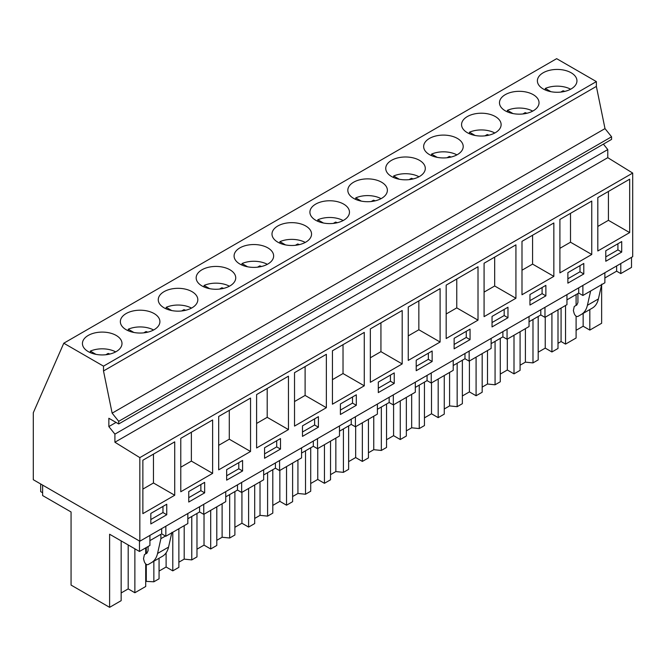 <?xml version="1.0" encoding="UTF-8"?>
<svg xmlns="http://www.w3.org/2000/svg" width="666" height="666" viewBox="0 0 666 666"><rect width="100%" height="100%" fill="white"/><g stroke="black" fill="none" stroke-linecap="round" stroke-linejoin="round"><path stroke-width="1" d="M603.396 144.122L607.775 149.575L607.775 157.675L632.7 173.068L632.7 256.668L139.835 541.225L33.3 479.72L33.3 412.737L63.786 343.215L556.651 58.666L596.37 81.593L596.37 86.413L605.003 128.605L611.571 136.78L611.571 139.402L118.706 423.959L108.849 418.265L108.849 426.581L116.051 422.427M108.849 426.581L114.91 434.132L114.91 442.232L607.775 157.675M114.91 434.132L607.775 149.575M63.786 343.215L103.505 366.15L103.505 370.962L112.138 413.161L118.706 421.328L611.571 136.78M118.706 421.328L118.706 423.959M112.138 413.161L605.003 128.605M103.505 370.962L596.37 86.413M103.505 366.15L596.37 81.593M576.148 77.639A19.78 11.422 0 0 0 554.353 69.547A19.78 11.422 0 0 0 537.387 80.852A19.78 11.422 0 0 0 538.186 84.066A19.78 11.422 0 0 0 559.981 92.158A19.78 11.422 0 0 0 576.947 80.852A19.78 11.422 0 0 0 576.148 77.639M159.057 302.955A19.78 11.422 0 0 0 180.852 311.039A19.78 11.422 0 0 0 197.819 299.742A19.78 11.422 0 0 0 197.019 296.52A19.78 11.422 0 0 0 175.225 288.436A19.78 11.422 0 0 0 158.258 299.742A19.78 11.422 0 0 0 159.057 302.955M462.404 143.298A19.78 11.422 0 0 0 440.617 135.215A19.78 11.422 0 0 0 423.651 146.52A19.78 11.422 0 0 0 424.45 149.733A19.78 11.422 0 0 0 446.245 157.825A19.78 11.422 0 0 0 463.211 146.52A19.78 11.422 0 0 0 462.404 143.298M386.538 171.62A19.78 11.422 0 0 0 408.325 179.712A19.78 11.422 0 0 0 425.299 168.406A19.78 11.422 0 0 0 424.492 165.193A19.78 11.422 0 0 0 402.705 157.101A19.78 11.422 0 0 0 385.739 168.406A19.78 11.422 0 0 0 386.538 171.62M500.274 105.952A19.78 11.422 0 0 0 522.069 114.044A19.78 11.422 0 0 0 539.035 102.739A19.78 11.422 0 0 0 538.236 99.525A19.78 11.422 0 0 0 516.441 91.433A19.78 11.422 0 0 0 499.475 102.739A19.78 11.422 0 0 0 500.274 105.952M500.324 121.412A19.78 11.422 0 0 0 478.529 113.328A19.78 11.422 0 0 0 461.563 124.625A19.78 11.422 0 0 0 462.362 127.847A19.78 11.422 0 0 0 484.157 135.931A19.78 11.422 0 0 0 501.123 124.625A19.78 11.422 0 0 0 500.324 121.412M386.58 187.079A19.78 11.422 0 0 0 364.793 178.988A19.78 11.422 0 0 0 347.819 190.293A19.78 11.422 0 0 0 348.626 193.506A19.78 11.422 0 0 0 370.413 201.598A19.78 11.422 0 0 0 387.379 190.293A19.78 11.422 0 0 0 386.58 187.079M272.844 252.747A19.78 11.422 0 0 0 251.049 244.655A19.78 11.422 0 0 0 234.082 255.96A19.78 11.422 0 0 0 234.882 259.174A19.78 11.422 0 0 0 256.676 267.266A19.78 11.422 0 0 0 273.643 255.96A19.78 11.422 0 0 0 272.844 252.747M272.794 237.287A19.78 11.422 0 0 0 294.588 245.379A19.78 11.422 0 0 0 311.555 234.074A19.78 11.422 0 0 0 310.756 230.861A19.78 11.422 0 0 0 288.961 222.769A19.78 11.422 0 0 0 271.994 234.074A19.78 11.422 0 0 0 272.794 237.287M310.714 215.401A19.78 11.422 0 0 0 332.5 223.485A19.78 11.422 0 0 0 349.467 212.188A19.78 11.422 0 0 0 348.668 208.966A19.78 11.422 0 0 0 326.873 200.882A19.78 11.422 0 0 0 309.906 212.188A19.78 11.422 0 0 0 310.714 215.401M159.107 318.415A19.78 11.422 0 0 0 137.313 310.323A19.78 11.422 0 0 0 120.346 321.628A19.78 11.422 0 0 0 121.145 324.841A19.78 11.422 0 0 0 142.94 332.933A19.78 11.422 0 0 0 159.907 321.628A19.78 11.422 0 0 0 159.107 318.415M196.97 281.069A19.78 11.422 0 0 0 218.764 289.152A19.78 11.422 0 0 0 235.731 277.847A19.78 11.422 0 0 0 234.931 274.633A19.78 11.422 0 0 0 213.137 266.55A19.78 11.422 0 0 0 196.17 277.847A19.78 11.422 0 0 0 196.97 281.069M83.233 346.728A19.78 11.422 0 0 0 105.028 354.82A19.78 11.422 0 0 0 121.995 343.514A19.78 11.422 0 0 0 121.195 340.301A19.78 11.422 0 0 0 99.401 332.209A19.78 11.422 0 0 0 82.434 343.514A19.78 11.422 0 0 0 83.233 346.728M139.835 541.225L139.835 457.625L632.7 173.068M629.67 232.592L629.67 179.187L597.818 197.569L597.818 250.982L629.67 232.592L608.416 220.321L597.818 226.44M605.785 261.263L621.703 252.073L621.703 241.567L605.785 250.757L605.785 261.263M280.494 438.569L264.569 447.76L264.569 458.266L280.494 449.075L280.494 438.569M256.61 394.572L256.61 447.977L288.453 429.595L288.453 376.182L256.61 394.572M226.656 480.153L242.582 470.962L242.582 460.456L226.656 469.647L226.656 480.153M250.541 451.481L250.541 398.068L218.689 416.458L218.689 469.863L250.541 451.481L229.287 439.21L218.689 445.321M492.041 326.931L507.967 317.74L507.967 307.234L492.041 316.425L492.041 326.931M515.925 298.26L515.925 244.847L484.082 263.236L484.082 316.641L515.925 298.26L494.672 285.989L484.082 292.108M470.054 329.121L454.129 338.311L454.129 348.826L470.054 339.627L470.054 329.121M446.17 285.123L446.17 338.536L478.013 320.146L478.013 266.741L446.17 285.123M583.791 263.453L567.873 272.652L567.873 283.158L583.791 273.959L583.791 263.453M591.758 254.479L591.758 201.074L559.906 219.455L559.906 272.869L591.758 254.479L570.504 242.208L559.906 248.326M545.879 285.348L529.953 294.538L529.953 305.045L545.879 295.854L545.879 285.348M521.994 241.35L521.994 294.755L553.846 276.373L553.846 222.96L521.994 241.35M340.393 414.485L356.318 405.294L356.318 394.788L340.393 403.979L340.393 414.485M364.277 385.814L364.277 332.401L332.434 350.791L332.434 404.204L364.277 385.814L343.023 373.543L332.434 379.662M318.406 416.675L302.481 425.874L302.481 436.38L318.406 427.181L318.406 416.675M294.522 372.677L294.522 426.09L326.365 407.7L326.365 354.295L294.522 372.677M432.142 351.007L416.217 360.206L416.217 370.712L432.142 361.513L432.142 351.007M440.101 342.033L440.101 288.628L408.258 307.009L408.258 360.423L440.101 342.033L418.847 329.762L408.258 335.88M394.23 372.902L378.305 382.093L378.305 392.599L394.23 383.408L394.23 372.902M402.189 363.927L402.189 310.514L370.346 328.904L370.346 382.309L402.189 363.927L380.935 351.656L370.346 357.767M204.662 482.342L188.744 491.533L188.744 502.039L204.662 492.848L204.662 482.342M180.777 438.345L180.777 491.758L212.629 473.368L212.629 419.963L180.777 438.345M142.865 460.231L142.865 513.644L174.717 495.254L174.717 441.849L142.865 460.231M150.832 523.934L166.75 514.735L166.75 504.229L150.832 513.428L150.832 523.934M114.91 442.232L139.835 457.625M582.883 285.431L582.883 295.479L604.87 282.784L604.87 272.735M604.87 277.963L616.624 271.179L616.624 265.95M616.624 271.179L620.795 273.584L620.795 263.545M620.795 273.584L631.51 267.399L631.51 257.359M576.098 330.303L583.15 326.232L589.826 330.086L601.639 323.268L601.639 284.648M42.624 492.748L40.676 491.633L40.676 483.974M621.703 252.073L617.915 249.883L617.915 243.756M605.785 256.893L617.915 249.883M608.416 191.45L608.416 220.321M161.671 528.613L161.671 533.841L165.842 536.255L187.837 523.559L187.837 513.511M149.917 540.625L160.897 534.29L160.897 538.669L157.559 553.463C156.552 557.758 154.52 560.814 151.473 562.62L148.01 564.626C146.453 564.968 145.205 563.927 144.264 561.505L143.515 558.716L144.397 554.636L146.961 553.155L148.077 550.699L148.077 546.511M121.154 540.892L121.154 600.674L109.607 607.334L109.607 534.224L139.477 551.473L149.917 545.446L149.917 535.397M566.957 299.85L578.712 293.065L582.883 295.479M529.045 321.745L540.8 314.96L544.971 317.366L566.957 304.67L566.957 294.622M491.133 343.631L502.888 336.846L507.059 339.252L529.045 326.556L529.045 316.517M453.221 365.517L464.976 358.733L469.147 361.139L491.133 348.443L491.133 338.403M415.309 387.412L427.064 380.619L431.235 383.033L453.221 370.338L453.221 360.289M377.397 409.299L389.152 402.514L393.323 404.92L415.309 392.224L415.309 382.176M339.485 431.185L351.24 424.4L355.411 426.806L377.397 414.11L377.397 404.071M301.573 453.071L313.328 446.287L317.499 448.693L339.485 435.997L339.485 425.957M263.661 474.966L275.408 468.181L279.578 470.587L301.573 457.892L301.573 447.843M225.749 496.853L237.496 490.068L241.666 492.474L263.661 479.778L263.661 469.738M187.837 518.739L199.584 511.954L203.754 514.36L225.749 501.665L225.749 491.625M601.748 284.149L598.401 298.942C597.402 303.238 595.371 306.293 592.324 308.1L577.863 316.45C576.315 316.791 575.066 315.751 574.117 313.328L573.376 310.539L574.259 306.46L576.823 304.978L577.93 302.522L577.93 293.523M588.861 310.098L577.863 316.45L588.844 310.106M590.642 291L587.412 305.294C586.405 309.59 584.373 312.637 581.326 314.444M42.624 485.098L42.624 495.554L71.062 511.971L71.062 585.081L109.607 607.334M145.712 563.944L145.712 586.496L134.873 592.748L128.197 588.894L121.154 592.965M558 343.315L561.08 341.541L565.534 344.106L576.098 338.012L576.098 316.192M538.195 352.189L545.238 348.118L551.914 351.973L558 348.46L558 309.84M520.088 365.209L525.407 362.137L532.983 362.903L538.195 359.898L538.195 316.467M500.274 374.076L507.325 370.005L514.002 373.867L520.088 370.346L520.088 331.726M482.176 387.096L487.495 384.024L495.071 384.79L500.274 381.785L500.274 338.353M462.362 395.962L469.413 391.899L476.09 395.754L482.176 392.241L482.176 353.621M444.264 408.982L449.583 405.91L457.159 406.685L462.362 403.679L462.362 360.239M424.45 417.857L431.501 413.786L438.178 417.64L444.264 414.127L444.264 375.507M406.352 430.869L411.671 427.797L419.247 428.571L424.45 425.566L424.45 382.126M386.538 439.743L393.589 435.672L400.266 439.527L406.352 436.014L406.352 397.394M368.44 452.763L373.759 449.692L381.335 450.457L386.538 447.452L386.538 404.021M348.626 461.63L355.669 457.559L362.354 461.421L368.44 457.908L368.44 419.289M330.527 474.65L335.847 471.578L343.423 472.352L348.626 469.339L348.626 425.907M310.714 483.516L317.757 479.453L324.442 483.308L330.527 479.795L330.527 441.175M292.615 496.536L297.935 493.464L305.511 494.239L310.714 491.233L310.714 447.793M272.802 505.411L279.845 501.34L286.53 505.194L292.615 501.681L292.615 463.061M254.703 518.423L260.023 515.351L267.599 516.125L272.802 513.12L272.802 469.688M234.89 527.297L241.933 523.226L248.609 527.081L254.703 523.568L254.703 484.948M216.791 540.317L222.111 537.246L229.678 538.011L234.89 535.006L234.89 491.575M196.978 549.184L204.021 545.121L210.697 548.975L216.791 545.462L216.791 506.843M178.871 562.204L184.199 559.132L191.766 559.906L196.978 556.901L196.978 513.461M159.066 571.07L166.109 567.007L172.785 570.862L178.871 567.349L178.871 528.729M145.712 581.351L153.854 581.793L159.066 578.787L159.066 558.241M565.534 344.106L565.534 305.494M576.098 294.572L576.098 305.394M589.826 309.54L589.826 330.086M561.08 341.541L561.08 308.058M583.15 326.232L583.15 313.395M139.477 551.473L139.477 541.017M165.468 536.03L160.897 538.669M165.842 536.255L165.842 526.207M166.75 514.735L162.962 512.545L162.962 506.418M150.832 519.555L162.962 512.545M174.717 495.254L153.463 482.983L142.865 489.102M153.463 454.12L153.463 482.983M145.712 553.879L145.712 547.877M134.873 548.817L134.873 592.748M158.999 558.274L148.01 564.626L158.999 558.274M171.895 532.317L168.548 547.119C167.541 551.415 165.518 554.462 162.471 556.277L151.473 562.62M146.279 581.018L146.279 564.393M146.279 553.546L146.279 547.544M128.197 588.894L128.197 544.955M583.791 273.959L580.003 271.77L580.003 265.642M567.873 278.779L580.003 271.77M570.504 213.345L570.504 242.208M544.971 307.317L544.971 317.366M578.712 293.065L578.712 287.837M525.407 362.137L525.407 328.654M532.983 362.903L532.983 319.472M551.914 313.353L551.914 351.973M545.238 348.118L545.238 317.207M545.879 295.854L542.091 293.664L542.091 287.537M529.953 300.666L542.091 293.664M553.846 276.373L532.584 264.102L521.994 270.213M532.584 235.231L532.584 264.102M507.059 329.212L507.059 339.252M540.8 314.96L540.8 309.732M487.495 384.024L487.495 350.549M495.071 384.79L495.071 341.358M514.002 335.248L514.002 373.867M507.325 370.005L507.325 339.102M507.967 317.74L504.179 315.551L504.179 309.424M492.041 322.552L504.179 315.551M494.672 257.118L494.672 285.989M469.147 351.099L469.147 361.139M502.888 336.846L502.888 331.618M449.583 405.91L449.583 372.436M457.159 406.685L457.159 363.245M476.09 357.134L476.09 395.754M469.413 391.899L469.413 360.989M470.054 339.627L466.267 337.437L466.267 331.31M454.129 344.447L466.267 337.437M478.013 320.146L456.759 307.875L446.17 313.994M456.759 279.012L456.759 307.875M431.235 372.985L431.235 383.033M464.976 358.733L464.976 353.504M411.671 427.797L411.671 394.322M419.247 428.571L419.247 385.139M438.178 379.021L438.178 417.64M431.501 413.786L431.501 382.875M432.142 361.513L428.355 359.332L428.355 353.196M416.217 366.333L428.355 359.332M418.847 300.899L418.847 329.762M393.323 394.871L393.323 404.92M427.064 380.619L427.064 375.391M373.759 449.692L373.759 416.217M381.335 450.457L381.335 407.026M400.266 400.907L400.266 439.527M393.589 435.672L393.589 404.77M394.23 383.408L390.434 381.218L390.434 375.091M378.305 388.22L390.434 381.218M380.935 322.785L380.935 351.656M355.411 416.766L355.411 426.806M389.152 402.514L389.152 397.286M335.847 471.578L335.847 438.103M343.423 472.352L343.423 428.912M362.354 422.802L362.354 461.421M355.669 457.559L355.669 426.656M356.318 405.294L352.522 403.105L352.522 396.978M340.393 410.106L352.522 403.105M343.023 344.672L343.023 373.543M317.499 438.653L317.499 448.693M351.24 424.4L351.24 419.172M297.935 493.464L297.935 459.99M305.511 494.239L305.511 450.799M324.442 444.688L324.442 483.308M317.757 479.453L317.757 448.543M318.406 427.181L314.61 424.991L314.61 418.864M302.481 432.001L314.61 424.991M326.365 407.7L305.111 395.429L294.522 401.548M305.111 366.566L305.111 395.429M279.578 460.539L279.578 470.587M313.328 446.287L313.328 441.058M260.023 515.351L260.023 481.876M267.599 516.125L267.599 472.693M286.53 466.575L286.53 505.194M279.845 501.34L279.845 470.429M280.494 449.075L276.698 446.886L276.698 440.75M264.569 453.887L276.698 446.886M288.453 429.595L267.199 417.324L256.61 423.434M267.199 388.453L267.199 417.324M241.666 482.434L241.666 492.474M275.408 468.181L275.408 462.945M222.111 537.246L222.111 503.771M229.678 538.011L229.678 494.58M248.609 488.461L248.609 527.081M241.933 523.226L241.933 492.324M242.582 470.962L238.786 468.772L238.786 462.645M226.656 475.774L238.786 468.772M229.287 410.339L229.287 439.21M203.754 504.32L203.754 514.36M237.496 490.068L237.496 484.84M184.199 559.132L184.199 525.657M191.766 559.906L191.766 516.466M210.697 510.356L210.697 548.975M204.021 545.121L204.021 514.21M204.662 492.848L200.874 490.659L200.874 484.532M188.744 497.668L200.874 490.659M212.629 473.368L191.375 461.097L180.777 467.216M191.375 432.234L191.375 461.097M199.584 511.954L199.584 506.726M153.854 581.793L153.854 561.247M172.785 532.242L172.785 570.862M166.109 567.007L166.109 552.872M570.637 89.211A19.78 11.422 180 0 0 545.288 88.445L550.907 91.683M560.797 92.075L563.061 90.767A13.586 7.842 180 0 1 564.801 91.384M545.288 88.445L545.288 89.985M563.061 91.75L563.061 90.767M532.725 111.105A19.78 11.422 180 0 0 507.375 110.331L512.995 113.57M522.885 113.969L525.149 112.662A13.586 7.842 180 0 1 526.889 113.278M507.375 110.331L507.375 111.871M525.149 113.645L525.149 112.662M494.813 132.992A19.78 11.422 180 0 0 469.463 132.218L475.083 135.464M484.965 135.856L487.237 134.549A13.586 7.842 180 0 1 488.977 135.165M469.463 132.218L469.463 133.758M487.237 135.531L487.237 134.549M456.901 154.878A19.78 11.422 180 0 0 431.551 154.112L437.171 157.351M447.053 157.742L449.317 156.435A13.586 7.842 180 0 1 451.065 157.051M431.551 154.112L431.551 155.653M449.317 157.417L449.317 156.435M418.989 176.765A19.78 11.422 180 0 0 393.639 175.999L399.259 179.237M409.14 179.629L411.405 178.321A13.586 7.842 180 0 1 413.153 178.938M393.639 175.999L393.639 177.539M411.405 179.304L411.405 178.321M381.077 198.659A19.78 11.422 180 0 0 355.727 197.885L361.347 201.132M371.228 201.523L373.493 200.216A13.586 7.842 180 0 1 375.241 200.832M355.727 197.885L355.727 199.425M373.493 201.199L373.493 200.216M343.165 220.546A19.78 11.422 180 0 0 317.815 219.772L323.435 223.018M333.316 223.41L335.581 222.103A13.586 7.842 180 0 1 337.329 222.719M317.815 219.772L317.815 221.32M335.581 223.085L335.581 222.103M305.253 242.432A19.78 11.422 180 0 0 279.903 241.666L285.514 244.905M295.404 245.296L297.669 243.989A13.586 7.842 180 0 1 299.417 244.605M279.903 241.666L279.903 243.207M297.669 244.971L297.669 243.989M267.332 264.319A19.78 11.422 180 0 0 241.991 263.553L247.602 266.791M257.492 267.191L259.757 265.876A13.586 7.842 180 0 1 261.505 266.492M241.991 263.553L241.991 265.093M259.757 266.866L259.757 265.876M229.42 286.214A19.78 11.422 180 0 0 204.079 285.439L209.69 288.686M219.58 289.077L221.845 287.77A13.586 7.842 180 0 1 223.593 288.386M204.079 285.439L204.079 286.979M221.845 288.753L221.845 287.77M191.508 308.1A19.78 11.422 180 0 0 166.167 307.326L171.778 310.572M181.668 310.964L183.933 309.657A13.586 7.842 180 0 1 185.672 310.273M166.167 307.326L166.167 308.874M183.933 310.639L183.933 309.657M153.596 329.986A19.78 11.422 180 0 0 128.255 329.22L133.866 332.459M143.756 332.85L146.02 331.543A13.586 7.842 180 0 1 147.76 332.159M128.255 329.22L128.255 330.761M146.02 332.525L146.02 331.543M115.684 351.881A19.78 11.422 180 0 0 90.343 351.107L95.954 354.345M105.844 354.745L108.108 353.438A13.586 7.842 180 0 1 109.848 354.054M90.343 351.107L90.343 352.647M108.108 354.42L108.108 353.438M598.401 298.942L587.412 305.294M168.548 547.119L157.559 553.463"/></g></svg>
